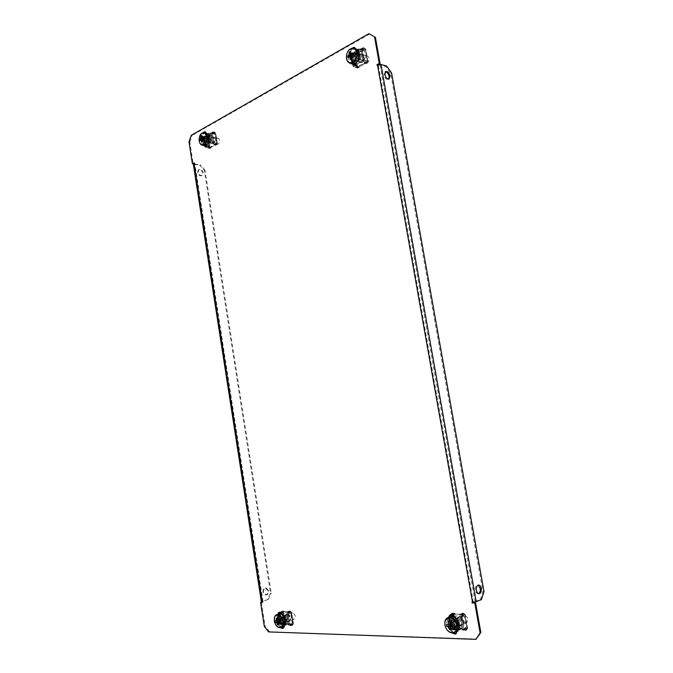 <?xml version="1.0" encoding="UTF-8"?>
<svg xmlns="http://www.w3.org/2000/svg" width="673" height="673" viewBox="0 0 673 673"><rect width="100%" height="100%" fill="white"/><g stroke="black" fill="none" stroke-linecap="round" stroke-linejoin="round"><path stroke-width="0.5" stroke-dasharray="3.37 2.52" d="M478.503 593.653L477.981 593.754C476.686 593.62 475.803 592.484 475.331 590.347C475.037 587.251 475.777 585.476 477.544 585.03L478.082 585.123M268.62 590.658L266.104 587.916C264.296 588.278 263.454 589.716 263.589 592.215L266.087 594.957C267.913 594.596 268.763 593.165 268.62 590.658M262.891 592.223C262.764 589.725 263.606 588.295 265.414 587.924L267.93 590.667C268.064 593.165 267.223 594.604 265.398 594.966L262.891 592.223M385.301 71.826L383.947 75.031C384.897 78.261 386.336 79.734 388.262 79.448L388.691 79.111M198.098 172.128L199.107 169.461C201.076 169.024 202.455 170.109 203.246 172.742L202.22 175.409C200.26 175.846 198.888 174.753 198.098 172.128M202.632 173.054C201.841 170.429 200.461 169.344 198.493 169.789L197.483 172.448C198.274 175.073 199.645 176.158 201.606 175.729L202.632 173.054M206.418 133.145L207.965 142.979M205.299 131.773L207.461 134.179L208.706 142.087C208.899 144.266 208.344 145.822 207.032 146.764L205.677 146.84M283.989 625.898L282.281 615.038M282.938 628.313L283.35 628.229C284.469 627.69 284.923 626.479 284.704 624.569L283.333 615.837C282.652 613.128 281.432 611.866 279.665 612.06L279.295 612.245M455.268 617.923L457.531 630.87M450.599 614.651L450.969 614.457C453.568 613.978 455.377 615.442 456.395 618.866L458.212 629.272C458.49 631.358 457.926 632.771 456.538 633.512L456.143 633.646M357.792 60.36L355.781 48.86M353.973 65.256L356.152 65.138C357.977 63.868 358.776 61.958 358.532 59.392L356.917 50.139L354.562 47.489M268.653 631.913L476.652 639.005M269.436 631.644L265.103 626.168L264.321 626.437M261.368 602.167L265.103 626.168M193.597 163.615L194.724 163.009L194.8 163.489L263.101 602.167L262.277 602.167M189.004 141.885L189.803 142.003L193.201 163.825M189.803 142.003L192.091 135.433L191.292 135.307M369.788 33.894L192.091 135.433M472.825 602.327L473.304 602.024L378.344 65.281L377.881 65.525L377.78 64.936M453.232 632.864L451.028 629.078L449.177 617.116M352.635 48.187C351.146 49.592 350.524 51.392 350.776 53.588L352.66 63.767M278.252 614.188L279.64 624.435L281.02 627.404M204.558 145.519L203.053 136.661L203.936 132.682M277.469 614.457L278.858 624.704L280.17 627.606M351.298 48.464L349.968 53.369L351.886 63.624M452.113 632.898L450.262 629.406L448.411 617.435M203.759 145.41L202.245 136.535L203.019 132.699M472.774 602.024L472.009 602.335M377.881 65.525L377.073 65.306M378.344 65.281L380.068 65.003L385.671 66.518L390.668 73.433L482.936 591.533L480.387 599.567L473.304 602.024M386.596 66.03L385.671 66.518M480.387 599.567L481.447 599.567M483.996 591.525L482.936 591.533M390.668 73.433L391.593 72.953M194.724 163.009L193.925 162.9M194.8 163.489L194.001 163.388M263.017 601.637L262.234 601.889M263.101 602.167L262.319 602.419M262.672 601.637L194.497 163.657M261.36 601.763L262.066 601.384L194.076 164.414L193.286 164.027M194.69 164.086L200.26 164.784L199.645 165.112L204.348 170.42L270.538 593.165L267.518 599.651L262.066 601.384M194.076 164.414L199.645 165.112M267.518 599.651L262.764 601.384M268.207 599.651L271.236 593.157L270.538 593.165M204.348 170.42L204.962 170.101L271.236 593.157M204.962 170.101L200.26 164.784M362.31 62.387L360.518 62.648C357.742 60.334 357.868 57.575 360.905 54.378L362.739 54.109C365.498 56.448 365.355 59.207 362.31 62.387M362.032 62.311L360.24 62.572C357.456 60.259 357.59 57.499 360.627 54.303L362.461 54.025C365.22 56.372 365.077 59.131 362.032 62.311M354.982 52.174L357.397 53.764L356.547 52.603L354.982 52.174L353.249 53.15L355.378 54.656L365.38 49.306L364.522 48.136L362.966 47.69L364.598 48.54L362.831 49.524L363.336 50.214L365.38 49.306L367.618 62.067L367.694 61.47L362.747 59.527L361.224 49.348L358.667 50.357L360.72 60.149L362.747 59.527L360.947 49.264L362.217 48.12L364.345 60.217L363.025 59.603L361.872 60.233L360.08 49.987L357.8 49.508L359.348 59.678L357.767 49.869M359.542 59.443L360.56 58.888L358.532 48.851L360.274 58.803L358.928 59.762L361.872 60.233L359.794 49.911L361.914 48.296L364.034 60.385L367.382 61.638L365.288 48.986L367.618 62.067L365.271 63.422L367.214 62.446L359.332 66.349L357.649 68.141L355.798 67.763L357.472 66.408L359.029 66.82L359.332 66.349L357.59 67.3L355.664 54.732L351.188 54.227L350.86 54.9L351.499 54.799L353.275 64.961L351.643 54.774L355.26 55.758L355.924 54.134L364.16 49.752L366.499 60.612L365.809 62.244L357.573 66.534L355.26 55.758M365.632 63.8L367.399 62.841L365.557 62.446L363.782 63.405L365.632 63.8L365.851 63.035L357.355 68.166M350.86 54.9L352.702 65.483L353.275 64.961L351.314 54.244L354.545 54.791L356.757 67.435L357.59 67.3L355.378 54.656L363.613 50.29L362.764 49.129L361.266 49.087L363.033 48.094M356.757 67.435L354.015 66.72L356.446 67.594L357.868 67.376M353.712 66.888L353.098 66.383L351.012 54.412L351.323 54.875L352.627 54.16L354.402 64.339M352.702 65.483L354.015 66.72M352.862 64.171L353.275 64.734M354.133 63.775L352.4 53.874L351.188 53.562L352.913 63.43L352.072 63.565L350.347 53.697L349.354 54.261L350.784 64.044L349.068 54.185L351.499 53.394L352.702 53.697L351.213 54.723L352.795 63.767M352.913 63.43L353.813 63.666M350.347 53.697L351.188 53.562M351.07 64.12L352.072 63.565M350.784 64.044L353.216 63.262L354.25 63.54M354.41 63.481L352.702 53.697L354.032 63.742M355.378 54.656L354.545 54.791M365.136 48.868L362.402 48.086L365.447 48.692L365.38 49.306M359.189 59.973L357.456 50.046L358.667 50.357L360.72 60.149L359.5 59.796M358.818 48.936L357.8 49.508M358.532 48.851L357.186 49.836L358.928 59.762M365.094 49.23L364.598 48.54M362.831 49.524L361.266 49.087M361.199 48.683L362.966 47.69M367.399 62.841L367.618 62.067M367.046 62.463L365.481 62.042L363.706 63.01L365.271 63.422M353.249 53.15L354.814 53.579L355.664 54.732M355.05 52.57L353.317 53.546M357.59 67.3L357.287 67.763L355.723 67.359M355.798 67.763L357.54 66.812L359.104 67.216M357.203 61.251C353.636 59.939 353.426 57.323 356.564 53.394C360.257 51.123 361.662 59.115 357.893 60.982L357.725 61.066M357.758 60.848L358.078 60.705C360.686 57.962 360.812 55.59 358.44 53.571L356.867 53.806C354.267 56.566 354.158 58.938 356.539 60.932L357.422 60.949M360.181 54.395C356.446 56.271 357.826 64.162 361.51 61.95C365.271 60.09 363.874 52.132 360.181 54.395M361.208 61.546L359.668 61.773C357.287 59.788 357.405 57.415 360.005 54.673L361.569 54.437C363.942 56.448 363.824 58.82 361.208 61.546M365.809 62.244L362.2 61.268L354.461 65.508L358.078 66.459M355.924 54.134L352.307 53.142L360.013 48.809L363.63 49.827M364.716 50.483L361.098 49.465L362.882 59.628L366.499 60.612M357.01 65.794L353.392 64.844L354.461 65.508M362.2 61.268L362.882 59.628M361.098 49.465L360.013 48.809M352.307 53.142L351.643 54.774M352.029 55.178L352.105 57.348L353.737 56.894L353.855 57.542L351.743 58.585M355.79 48.86L352.618 49.339C347.546 51.871 347.075 62.715 351.987 63.649M367.248 63.169C369.856 60.461 369.982 58.114 367.618 56.111L366.053 56.339C363.445 59.064 363.336 61.411 365.708 63.388L367.248 63.169M353.342 54.538L354.183 54.387L353.073 52.999M353.359 54.648L354.469 56.027L353.981 56.305L351.483 55.43M351.264 57.18L352.105 57.348L351.617 57.626L347.933 57.693M351.331 55.985L351.617 57.626M350.498 51.417L353.199 53.781L352.98 54.412M353.199 53.781L352.425 54.21M351.062 56.465L353.737 56.894L353.981 56.305L353.695 54.664L350.927 53.52M354.469 56.027L354.183 54.387M350.498 59.283L352.602 58.231L352.492 57.584L351.331 57.407M352.602 58.231L353.855 57.542M461.039 625.697C456.437 623.442 455.562 620.506 458.397 616.897L459.457 616.695C463.318 616.51 465.682 624.216 462.141 625.486L461.039 625.697M460.778 625.806C456.176 623.551 455.293 620.624 458.136 617.006L459.196 616.805C463.058 616.619 465.422 624.334 461.88 625.596L460.778 625.806M453.08 613.801L453.165 614.247L454.729 613.616L455.125 614.121L454.712 613.162L451.061 613.776L451.137 614.222L452.702 613.591L453.097 614.096L464.698 614.138L464.025 613.271L462.477 614.373L463.941 613.759L461.88 613.734L464.698 614.138L467.466 628.784L464.707 629.962L462.603 628.961L460.837 617.301L459.499 617.276L458.002 617.696L460.332 628.919L462.603 628.961L460.576 617.41L461.922 616.123L464.303 629.735L461.518 628.809L459.499 617.276L457.11 618.31L459.062 629.491L457.228 618.209M459.323 629.566L460.517 629.6L458.288 618.512L460.248 629.718L458.616 629.558L461.518 628.809L459.23 617.393L460.837 617.301L461.552 616.123L463.941 629.726L467.096 628.775L464.698 614.314L467.213 628.481L465.152 628.431L464.622 629.356L466.692 629.415L466.953 628.599L455.84 628.187L455.394 629.549L453.922 630.189L453.846 629.743L457.346 629.162L457.606 628.355L455.579 628.304L453.358 613.986L451.028 614.584M467.213 628.481L466.776 629.869L465.312 630.508L463.243 630.458L464.707 629.81L465.152 628.431L457.876 628.237L457.421 629.608L455.394 629.549M452.357 615.038L454.696 628.447L455.579 628.304L453.097 614.096L462.637 614.113L461.964 613.246L460.416 614.348L462.477 614.373M454.696 628.447L452.121 629.566L455.84 628.187M451.76 629.558L451.171 629.373L448.832 615.93L450.262 614.903M449.909 618.083L451.844 629.188L452.988 628.717L451.247 617.334L449.488 617.116L451.474 628.54L452.794 628.574L450.691 617.57L449.556 618.083L451.482 629.171L450.599 629.322L448.664 618.235L447.495 618.209L449.16 629.406L447.225 618.319L449.909 618.083L451.045 617.578L450.54 617.25L452.534 628.691L450.817 628.775L451.524 629.381L449.371 617.032M449.286 616.552L448.832 615.93L448.748 616.88L449.488 617.116L451.575 629.6M451.482 629.171L453.215 628.616L450.801 617.141L449.219 617.225L451.263 628.708M452.778 628.683L450.801 617.393M448.664 618.235L449.556 618.083M449.421 629.297L450.599 629.322M449.16 629.406L451.844 629.188M450.001 615.164L449.194 616.813M451.39 614.584L452.214 614.247L452.306 614.785M453.097 614.096L452.214 614.247M464.572 614.407L462.006 615.492L464.698 614.138M462.368 615.492L461.922 616.123L462.006 615.492M458.826 629.373L456.866 618.201L458.002 617.696L460.332 628.919L459.188 629.381M458.557 618.403L457.362 618.378M458.288 618.512L456.656 618.378L458.616 629.558M464.429 614.247L463.941 613.759M461.88 613.734L460.416 614.348M460.332 613.894L462.393 613.919M466.692 629.415L463.159 630.004L464.622 629.356M465.312 630.508L465.228 630.054M463.243 630.458L463.159 630.004M451.061 613.776L452.693 613.137L453.358 613.986M453.165 614.247L451.137 614.222M455.579 628.304L455.31 629.104L453.846 629.743M453.922 630.189L457.421 629.608M455.958 630.248L455.882 629.802M456.883 627.219C452.584 627.303 451.028 618.403 455.394 618.68C459.701 618.546 461.283 627.539 456.883 627.219M455.688 618.975L454.771 619.143C452.34 622.256 453.097 624.788 457.043 626.731L457.993 626.546C460.399 623.408 459.634 620.885 455.688 618.975M458.793 617.25C454.435 616.981 455.983 625.84 460.282 625.747C464.673 626.058 463.1 617.107 458.793 617.25M459.987 625.461C456.042 623.526 455.285 621.011 457.724 617.907L458.633 617.73C462.57 619.631 463.344 622.146 460.929 625.276L459.987 625.461M465.279 628.574L461.897 630.063L452.862 629.81L456.26 628.338L455.024 627.026L453.055 615.753L453.552 614.55L462.831 614.609L464.084 615.921L466.086 627.303L465.607 628.506L456.26 628.338M455.024 627.026L451.617 628.489L449.648 617.175L453.055 615.753M454.023 615.955L459.432 616.039L462.831 614.609M464.084 615.921L460.694 617.351L462.704 628.784L466.086 627.303M451.617 628.489L452.862 629.81M461.897 630.063L462.704 628.784M460.694 617.351L459.432 616.039M451.987 626.277L453.038 626.083L453.165 626.815L451.238 629.701M449.833 621.633L452.424 622.584L452.55 623.316L451.095 623.282L450.809 624.889M449.791 616.863C443.684 618.95 447.595 632.284 454.3 632.107L456.235 631.745M465.657 623.005L466.599 622.828C469.005 619.715 468.24 617.217 464.311 615.341L463.403 615.517C460.971 618.596 461.72 621.095 465.657 623.005M450.708 624.889L452.996 623.787L453.577 623.795L452.828 624.796M446.477 624.653L449.943 624.064M453.148 626.656L453.896 625.646L452.996 625.789M450.237 623.72L450.363 624.418M449.884 623.619L451.095 623.282L450.969 622.559L452.424 622.584M450.523 627.547L453.324 625.629L452.55 623.316L449.917 624.056M453.896 625.646L453.577 623.795M450.725 628.245L451.65 626.445M449.825 622.138L450.969 622.559M451.709 626.782L453.165 626.815M212.247 136.989L213.24 136.787C215.587 138.697 215.612 141.044 213.333 143.845L212.365 144.039C210.01 142.154 209.976 139.807 212.247 136.989M211.97 136.947L212.962 136.745C215.301 138.646 215.335 141.002 213.055 143.803L212.079 143.997C209.732 142.112 209.698 139.765 211.97 136.947M213.804 145.132L215.621 144.586L215.646 145.318L213.804 145.132L215.024 144.098L216.748 144.3L211.129 147.034L209.9 148.439L208.058 148.27L209.555 148.144L211.129 147.034L209.875 147.715L208.445 136.93L204.525 136.703L203.793 137.418L204.272 137.342L205.635 146.041M205.686 146.016L204.239 136.804L207.461 136.998L209.168 147.824L209.875 147.715L208.167 136.888L209.698 136.232L208.95 135.635L207.696 136.333L208.167 136.888L215.444 133.018L214.637 132.076L213.08 131.832L211.869 132.884L213.896 133.683L215.444 133.018L217.362 143.711L212.365 142.146L211.263 133.422L209.236 134.196L207.705 133.851L208.899 133.254L208.176 133.666L209.597 142.398L208.26 133.91L209.463 134.078L210.582 142.718L209.37 142.516L208.033 134.036M208.445 136.93L207.637 135.996L206.089 135.753L207.343 135.054L208.891 135.29L209.698 136.232L214.174 133.725L213.366 132.791L214.637 132.076M217.362 143.711L215.629 132.791L212.273 132.219L210.986 133.38L211.86 132.522L213.492 142.861L216.815 143.66L215.082 132.732L217.177 143.938L211.406 147.067L211.154 147.757L209.261 147.236L208.007 147.925M210.986 133.38L209.463 134.078L210.8 142.6L211.541 142.6L212.365 142.146L210.986 133.38M215.082 132.732L211.86 132.522L213.72 142.735L212.651 142.188L211.827 142.642L210.161 133.843L211.827 142.642L209.597 142.398M209.513 142.163L210.245 141.759L208.899 133.254M207.705 133.851L209.042 142.339L209.959 141.717L208.622 133.212M209.168 147.824L206.443 147.437L210.153 147.757M206.224 147.555L205.627 147.168L204.02 136.93L204.171 137.385L205.088 136.888L206.451 145.595M205.198 146.327L205.812 146.815M206.064 145.2L204.735 136.728L203.532 136.56L204.861 145.006L204.146 145.116L202.817 136.678L202.102 137.082L203.145 145.477L201.816 137.04L202.539 136.636L204.954 136.602L203.995 137.3L205.273 145.452M204.861 145.006L205.98 145.175M202.817 136.678L203.532 136.56M203.423 145.519L204.146 145.116M203.145 145.477L206.19 145.057M206.275 144.998L204.954 136.602L206.123 145.225M206.443 147.437L205.845 147.051M208.167 136.888L207.461 136.998M209.875 147.715L209.555 148.144M210.809 147.463L209.261 147.236M209.311 147.58L208.058 148.27M207.696 136.333L206.14 136.097L207.393 135.391L208.95 135.635M215.074 144.443L216.925 144.628L217.177 143.938M213.745 144.788L215.024 144.098M215.167 132.976L213.139 132.169M213.08 131.832L211.81 132.539L213.366 132.791M207.873 143.147C205.82 141.229 205.837 139.017 207.932 136.51C209.025 136.03 209.841 136.518 210.388 137.99L209.9 142.037L207.957 143.172M209.143 142.743L210.01 141.868L210.447 138.184L209.067 136.669L208.218 136.846C206.266 139.269 206.3 141.288 208.31 142.912L209.143 142.743M212.542 143.534C214.889 139.9 214.544 137.738 211.524 137.065L210.59 138.015L210.102 142.07C210.641 143.517 211.457 144.005 212.542 143.534M211.33 137.326L212.18 137.157C214.191 138.789 214.216 140.8 212.256 143.206L211.423 143.374L210.035 141.868L210.481 138.192L211.33 137.326M208.437 136.552L204.844 135.996L210.388 132.884L214.266 133.397L216.142 142.743L215.663 144.072L210.094 147.109L209.32 146.47L207.965 137.881L208.437 136.552L213.98 133.456M214.771 134.087L211.179 133.515L212.55 142.205L216.142 142.743M215.663 144.072L212.071 143.542L206.51 146.588L210.094 147.109M209.32 146.47L205.728 145.948L204.373 137.326L207.965 137.881M211.179 133.515L210.388 132.884M204.844 135.996L204.373 137.326M209.825 147.16L206.51 146.588M212.071 143.542L212.55 142.205M201.791 142.053L204.76 139.908L204.71 138.024L203.759 137.982M205.845 132.985L204.138 133.33C200.192 135.248 200.369 145.233 204.348 145.494M217.345 138.251C215.394 140.649 215.427 142.659 217.438 144.266L218.271 144.098C220.231 141.717 220.206 139.706 218.195 138.083L217.345 138.251M202.161 140.026L203.229 140.379L199.931 140.531M203.826 138.352L204.929 139.429L202.388 138.924M202.371 139.008L202.851 138.722M203.734 137.83L205.063 137.83L203.599 136.947M205.282 139.235L205.063 137.83M202.093 139.765L204.76 139.908L203.953 140.96M203.448 138.487L203.86 140.405L202.245 140.329M203.01 138.975L203.229 140.379M201.732 135.433L204.34 137.25L203.448 137.755L201.664 136.51M204.34 137.25L204.424 137.805L201.807 137.149M202.691 141.557L204.844 140.464M287.615 614.037C290.997 616.081 291.586 618.58 289.373 621.515L288.81 621.608C285.419 619.53 284.847 617.04 287.068 614.121L287.615 614.037M287.337 614.129C290.728 616.174 291.316 618.672 289.104 621.616L288.54 621.701C285.15 619.623 284.57 617.133 286.799 614.213L287.337 614.129M289.718 625.579L291.737 623.888L291.224 625.049L289.718 625.579L291.173 625.621L292.923 624.022L286.589 623.753L285.15 623.72L284.645 624.864L283.131 625.394L284.586 624.485L286.025 624.527L286.319 623.854L284.881 623.812L283.274 611.774L280.389 612.531M280.49 612.59L282.256 611.993L284.141 623.938L284.881 623.812L283.005 611.866L284.704 611.791L282.534 611.454L289.558 611.95L291.291 611.875L290.643 611.151L289.028 612.068L287.581 612.051L289.188 611.521L291.291 611.875L293.159 624.182L290.324 625.15L288.507 624.308L287.245 614.525L286.303 614.508L283.585 615.459L284.931 615.442L284.099 615.425L285.436 624.771L284.124 615.29L285.293 614.861L286.521 624.266L285.352 624.653L283.871 615.282M284.065 611.076L280.961 611.589L284.065 611.076L284.704 611.791L289.836 611.858L289.028 611.16L290.484 611.177M293.445 623.997L291.535 611.942L288.599 613.01L286.976 614.617L287.867 613.532L289.668 624.948L292.906 624.174L291.014 611.967L293.192 623.93L286.589 623.753L286.084 624.906L284.57 625.436L283.072 625.015M286.976 614.617L285.293 614.861L286.782 624.275L288.507 624.308L286.976 614.617M290.997 612.11L287.867 613.532L289.928 624.956L287.825 624.191L286.303 614.508L287.825 624.191L285.604 624.662M285.579 624.813L286.412 624.83L284.931 615.442M283.585 615.459L285.302 624.906L286.143 624.931L284.662 615.534M284.141 623.938L285.15 623.72M281.238 624.855L280.649 624.704L278.874 613.397M278.959 615.198L280.422 624.519L281.6 624.14L280.405 614.525L279.228 614.399L280.742 623.997L281.676 624.022L279.875 614.777L278.706 615.198L280.17 624.519L279.421 624.645L277.957 615.324L277.133 615.307L278.319 624.712L276.864 615.4L279.892 614.499L281.398 624.115L280.246 624.14L280.902 624.712L279.211 613.911M280.246 624.14L279.076 614.239L281.053 624.889M280.17 624.519L281.903 624.048L280.161 614.407L278.959 614.491L280.616 624.073M281.482 624.115L280.035 614.592M277.957 615.324L278.706 615.198M278.597 624.62L279.421 624.645M278.319 624.712L280.422 624.519M283.005 611.866L282.256 611.993M284.881 623.812L284.586 624.485M286.025 624.527L284.511 625.057M284.57 625.436L283.131 625.394M282.635 611.059L283.274 611.774M282.534 611.454L281.02 611.967L283.964 611.479M291.173 625.621L292.688 625.091L293.192 623.93M289.659 625.2L291.115 625.242M291.014 611.967L290.643 611.547L289.028 612.068M288.969 611.69L287.514 611.673L289.028 611.16M283.417 615.694L285.352 616.88L286.437 620.363L284.544 622.861C281.507 622.954 280.33 615.475 283.417 615.694M284.729 622.458L286.446 620.186L285.461 617.015L283.232 616.014C281.331 618.521 281.827 620.674 284.729 622.458M288.036 621.65C291.14 621.894 289.954 614.382 286.908 614.508L285.032 616.981L286.126 620.481L288.036 621.65M286.732 614.912C289.634 616.67 290.139 618.807 288.237 621.33L286.017 620.338L285.024 617.158L286.732 614.912M281.381 613.397L286.244 613.465L289.743 612.279L290.643 613.372L292.158 622.937L291.594 624.006L285.217 623.837L284.334 622.735L282.837 613.263L283.383 612.194L289.743 612.279M290.643 613.372L287.144 614.567L288.658 624.165L292.158 622.937M291.594 624.006L288.103 625.234L281.726 625.057L285.217 623.837M284.334 622.735L280.843 623.955L279.345 614.441L282.837 613.263M287.144 614.567L286.244 613.465M279.362 613.894L279.345 614.441M280.843 623.955L281.726 625.057M288.103 625.234L288.658 624.165M279.556 621.945L280.691 621.515L280.448 619.968L277.444 618.445M278.757 614.02C274.071 615.231 276.788 627.135 281.726 626.958L282.71 626.807M292.578 612.918L292.116 612.985C290.206 615.475 290.702 617.604 293.596 619.362L294.084 619.286C295.985 616.779 295.481 614.651 292.578 612.918M279.842 622.357L281.095 621.524L279.758 621.869M275.131 620.691L277.629 620.338M278.008 620.876L280.448 619.968L279.598 620.8M281.095 621.524L280.851 619.976M277.907 623.105L280.498 621.894L280.591 622.508L279.564 622.483L279.48 621.97M277.436 619.926L279.102 619.547L278.9 620.843M278.504 619.926L278.647 620.851M277.461 618.15L280.035 618.958L280.128 619.572L277.444 620.178M278.201 624.073L279.564 622.483M278.521 624.923L280.591 622.508M280.035 618.958L279.009 618.941M208.706 142.087L207.898 141.969M284.704 624.569L283.922 624.847M458.212 629.272L457.455 629.608M358.532 59.392L357.716 59.174M350.776 53.588L349.968 53.369M356.917 50.139L356.101 49.911M352.383 62.791L351.567 62.572M451.028 629.078L450.262 629.406M449.228 618.739L448.462 619.059M456.395 618.866L455.629 619.185M380.068 65.003L475.121 601.712M279.64 624.435L278.858 624.704M278.277 615.745L277.486 616.014M283.333 615.837L282.542 616.098M203.053 136.661L202.245 136.535M207.461 134.179L206.653 134.053M204.289 144.527L203.482 144.409M356.446 67.594L354.242 54.959M350.069 53.621L351.786 63.489M351.499 53.394L353.216 63.262M365.447 48.692L367.694 61.47M359.256 59.367L357.514 49.423M362.764 49.129L364.522 48.136M367.113 62.867L365.338 63.826M354.814 53.579L356.547 52.603M356.614 53.007L354.881 53.975M357.287 67.763L359.029 66.82M354.637 59.779L353.098 60.015C350.709 58.013 350.826 55.632 353.426 52.856L354.999 52.62C357.371 54.639 357.245 57.028 354.637 59.779M353.174 52.511C349.489 54.387 350.852 62.21 354.486 60.015C358.196 58.164 356.808 50.265 353.174 52.511M350.742 48.801L350.726 48.809C346.713 52.141 345.67 56.254 347.588 61.15M454.342 628.439L451.861 614.239M448.395 618.344L450.33 629.44M464.934 614.415L467.466 628.784M459.053 629.684L457.102 618.495M461.804 613.28L463.865 613.305M466.776 629.869L464.707 629.81M452.534 613.162L454.553 613.187M454.637 613.641L452.609 613.616M455.31 629.104L457.346 629.162M453.846 614.491L452.702 614.962M453.812 628.128C449.858 626.168 449.101 623.627 451.541 620.506L452.449 620.338C456.403 622.256 457.169 624.796 454.755 627.951L453.812 628.128M452.206 620.094C447.898 619.816 449.429 628.616 453.678 628.532C458.01 628.851 456.454 619.959 452.206 620.094M445.307 620.649C444.273 625.697 445.955 629.6 450.346 632.359M215.31 132.606L217.043 143.542M209.227 142.121L207.89 133.624M208.95 147.951L207.242 137.124M202.539 136.636L203.86 145.074M203.751 136.442L205.08 144.88M210.868 147.808L209.606 148.489M207.637 135.996L208.891 135.29M216.63 144.67L215.36 145.368M215.301 145.023L216.571 144.325M214.687 132.421L213.425 133.128M204.802 136.316L205.652 136.148C207.654 137.78 207.688 139.816 205.736 142.239L204.903 142.398C202.884 140.775 202.859 138.747 204.802 136.316M205.568 142.449C207.873 138.84 207.536 136.703 204.558 136.039C202.27 139.639 202.607 141.776 205.568 142.449M202.253 133.035C198.964 136.333 198.493 140.093 200.848 144.325M291.249 612.11L293.159 624.182M285.302 624.906L283.821 615.517M283.888 623.93L282.004 611.984M277.688 615.416L279.152 624.737M286.084 624.906L284.645 624.864M282.467 611.084L283.905 611.101M292.688 625.091L291.224 625.049M291.165 624.67L292.629 624.704M290.543 611.564L289.087 611.538M283.383 612.194L281.011 612.994M280.38 617.074C283.283 618.857 283.787 621.011 281.886 623.543L281.407 623.619C278.504 621.818 278.008 619.665 279.909 617.149L280.38 617.074M281.255 623.955C284.309 624.208 283.131 616.754 280.136 616.872C277.099 616.645 278.26 624.039 281.255 623.955M275.274 616.031C273.667 621.717 275.215 625.57 279.892 627.598M477.544 585.03L478.604 585.022M265.414 587.924L266.104 587.916M384.805 71.969L385.73 71.489M198.493 169.789L199.107 169.461M283.35 628.229L282.559 628.506M456.538 633.512L455.772 633.848M354.982 47.564L354.166 47.329M354.377 65.407L353.561 65.197M450.969 614.457L450.203 614.777M262.411 601.578L194.295 163.892M279.665 612.06L278.883 612.329M205.711 131.773L204.903 131.647M206.073 146.958L205.273 146.84M201.606 175.729L202.22 175.409M388.262 79.448L389.187 78.968M265.398 594.966L266.087 594.957M477.981 593.754L479.05 593.746M354.301 63.969L352.551 53.924M354.629 63.397L352.963 53.84M351.272 54.816L353.123 65.399M367.954 61.672L365.708 48.902M357.607 49.743L359.348 59.678M367.534 61.756L365.288 48.986M350.885 54.917L351.323 54.875M365.439 63.413L367.214 62.446M357.649 68.141L359.39 67.191M357.456 67.754L359.205 66.804M356.539 60.932L359.668 61.773M357.573 66.534L353.964 65.584M364.16 49.752L360.551 48.725M358.44 53.571L361.569 54.437M367.618 56.111L354.999 52.62C357.279 54.555 357.127 56.944 354.545 59.788L353.098 60.015L365.708 63.388M350.498 57.272L349.783 57.155M353.384 54.454L350.742 53.419M448.748 616.88L450.817 628.775M453.215 628.616L451.247 617.334M467.668 628.607L465.144 614.247M457.11 618.31L459.062 629.491M467.222 628.675L464.698 614.314M450.893 628.666L451.339 628.557M464.025 613.271L461.964 613.246M464.034 613.734L461.981 613.709M454.712 613.162L452.693 613.137M454.729 613.616L452.702 613.591M454.771 619.143L457.724 617.907M453.552 614.55L452.635 614.929M465.607 628.506L462.216 629.995M457.993 626.546L460.929 625.276M463.403 615.517L452.399 620.346C456.538 622.845 457.32 625.385 454.755 627.951L466.599 622.828M208.066 133.801L209.404 142.289M217.009 143.761L215.276 132.842M204.171 137.385L205.063 145.494M206.275 145.385L204.92 136.754M206.544 144.796L205.273 136.703M204.146 137.368L205.551 146.277M209.9 148.439L211.154 147.757M209.724 148.119L210.986 147.437M215.646 145.318L216.925 144.628M215.478 144.989L216.748 144.3M209.067 136.669L212.18 137.157M214.266 133.397L210.674 132.825M208.31 142.912L211.423 143.374M218.195 138.083L205.652 136.148C207.528 137.704 207.528 139.74 205.644 142.247L217.438 144.266M283.956 615.391L285.436 624.771M293.075 624.064L291.165 612.009M281.903 624.048L280.405 614.525M284.056 611.463L282.626 611.446M290.643 611.151L289.197 611.134M290.643 611.547L289.188 611.521M285.209 622.382L288.237 621.33M291.762 623.98L288.271 625.209M283.232 612.22L280.994 612.977M283.232 616.014L286.261 614.979M292.116 612.985L280.33 617.082C283.131 618.924 283.653 621.078 281.886 623.543L294.084 619.286"/><path stroke-width="1.01" d="M476.4 590.339C476.105 587.243 476.837 585.468 478.604 585.022C479.908 585.148 480.791 586.284 481.262 588.421C481.565 591.525 480.825 593.3 479.05 593.746C477.754 593.611 476.871 592.476 476.4 590.339M478.082 585.123L480.202 588.429C480.514 591.079 479.95 592.82 478.503 593.653M390.046 75.898C389.103 72.667 387.665 71.195 385.73 71.489L384.872 74.552C385.822 77.782 387.261 79.254 389.187 78.968L390.046 75.898M388.691 79.111L389.129 76.377C388.388 73.593 387.118 72.078 385.301 71.826M207.965 142.979L206.232 146.647L205.273 146.84L203.759 145.41M280.17 627.606L282.559 628.506L283.989 625.898M281.02 627.404L282.938 628.313M457.531 630.87L455.772 633.848L454.637 634.059L452.113 632.898M456.143 633.646L453.232 632.864M351.886 63.624L353.561 65.197L355.344 64.928L357.792 60.36M262.277 602.167L260.586 602.419L264.321 626.437L268.653 631.913L475.895 639.35L480.085 632.881L474.793 603L472.126 602.991L472.009 602.335L472.547 602.335L377.528 65.062L377.073 65.306L376.964 64.717L379.269 63.481L374.567 36.931L368.972 33.65L191.292 135.307L189.004 141.885L192.394 163.724L193.925 162.9L262.319 602.419L260.586 602.419M192.394 163.724L193.597 163.615M368.972 33.65L374.567 36.931M376.964 64.717L377.78 64.936L380.077 63.699L375.383 37.175M480.085 632.881L480.842 632.536L475.55 602.688L472.825 602.327M480.842 632.536L475.895 639.35M449.177 617.116L450.599 614.651M354.562 47.489L352.635 48.187M352.66 63.767L353.973 65.256M279.295 612.245L278.252 614.188M203.936 132.682L205.299 131.773M205.677 146.84L204.558 145.519M282.281 615.038C281.423 612.968 280.288 612.068 278.883 612.329L277.469 614.457M355.781 48.86L354.166 47.329L351.298 48.464M448.411 617.435L450.203 614.777C452.281 614.239 453.972 615.29 455.268 617.923M203.019 132.699L204.903 131.647L206.418 133.145M475.55 602.688L474.793 603M380.077 63.699L379.269 63.481M472.883 602.68L472.126 602.991M377.528 65.062L380.994 64.515L386.596 66.03L391.593 72.953L483.996 591.525L481.447 599.567L476.19 601.721L472.547 602.335M261.89 601.889L261.36 601.763L193.286 164.027L193.698 163.556M353.275 64.734L354.25 63.54M353.426 64.877L354.402 64.339L354.41 63.481M357.725 61.066L357.203 61.251M352.98 54.412L352.029 55.178M356.665 52.797C355.638 48.902 353.552 47.632 350.414 48.969C347.419 51.114 346.132 54.277 346.528 58.467C347.529 62.328 349.598 63.615 352.736 62.328C355.756 60.217 357.06 57.045 356.665 52.797M347.588 61.15L350.086 63.153L351.987 63.649L355.041 63.195C360.105 60.772 360.686 49.869 355.79 48.86L353.897 48.33L350.742 48.801M351.331 57.407L349.136 56.742L347.933 57.693L347.647 56.052L351.323 55.985M349.809 57.163L350.498 59.283L351.743 58.585L351.062 56.465L351.483 55.43L353.359 54.648L353.073 52.999L351.197 53.781L350.524 53.36L350.498 51.417L349.245 52.124L348.85 55.102L347.647 56.052M351.197 53.781L353.342 54.538M351.441 55.632L348.85 55.102M349.136 56.742L351.264 57.18M349.27 54.067L352.063 55.127L352.425 54.21M349.245 52.124L350.507 53.226M350.784 53.461L351.954 54.479M450.262 614.903L451.028 614.584M450.001 615.164L451.39 614.584M452.702 614.962L450.439 615.904L454.023 615.955M450.439 615.904L449.623 616.931M450.809 624.889L451.987 626.277M456.774 625.36C455.604 620.767 453.181 618.218 449.505 617.705C446.014 618.1 444.483 620.556 444.92 625.074C446.056 629.617 448.462 632.174 452.13 632.738C455.655 632.393 457.211 629.936 456.774 625.36M452.517 632.889L456.235 631.745C462.309 629.549 458.204 616.199 451.583 616.527L448.008 617.604L445.307 620.649M451.65 626.445L449.068 627.505L448.285 626.672L446.796 626.496L446.477 624.653L447.957 624.822L449.884 623.619M449.068 627.505L449.774 629.659L451.238 629.701L450.523 627.547L451.028 626.74L453.148 626.656L452.828 624.796L450.708 624.889L449.917 624.056L449.833 621.633L448.369 621.6L448.462 624.022M449.943 624.064L447.957 624.822M452.996 625.789L451.028 626.74M448.285 626.672L451.137 625.579L446.796 626.496M450.363 624.418L450.565 625.57M449.774 629.659L450.725 628.245M448.369 621.6L449.825 622.138M206.123 145.225L205.198 146.327L205.063 145.494M205.273 145.452L205.635 146.041L206.451 145.595L205.98 145.175C209.942 143.332 209.825 133.279 205.845 132.985L202.253 133.035M206.451 145.595L206.275 144.998M205.635 146.041L205.694 146.722M205.736 145.991L206.232 146.638M199.208 140.935C199.965 144.258 201.471 145.486 203.726 144.619C205.888 143.046 206.804 140.464 206.485 136.863C205.711 133.515 204.197 132.295 201.934 133.204C199.797 134.793 198.888 137.368 199.208 140.935M200.848 144.325L202.472 145.225L205.997 145.166M202.851 138.722L200.487 138.461L200.832 135.938L201.732 135.433L202.169 137.519L203.599 136.947L203.826 138.352L202.388 138.924L202.093 139.765L202.691 141.557L201.791 142.053L200.705 139.866L202.161 140.026M200.487 138.461L199.788 139.833L199.931 140.531L200.705 139.866M199.704 139.134L202.371 139.008M202.169 137.519L203.734 137.83M200.781 137.62L203.532 138.302L203.448 137.772M200.832 135.938L201.664 136.51M202.245 140.329L201.193 140.27M203.759 137.982L203.448 138.487M279.211 613.911L278.874 613.397L280.389 612.531M278.874 613.397L278.723 613.986M280.49 612.59L279.076 613.843M281.011 612.994L279.892 613.372L281.381 613.397M279.892 613.372L279.362 613.894M274.365 621.07C275.207 624.88 276.923 627.009 279.505 627.472C281.987 627.169 283.055 625.099 282.71 621.263C281.844 617.419 280.119 615.282 277.528 614.861C275.072 615.198 274.012 617.267 274.365 621.07M279.892 627.598L282.71 626.807C287.396 625.528 284.57 613.591 279.665 613.877L276.923 614.634L275.274 616.031M277.629 620.338L276.073 620.834L276.435 618.134L277.461 618.15L277.444 620.178L278.008 620.876L279.598 620.8L279.842 622.357L276.881 623.08L277.495 624.889L278.201 624.073M277.495 624.889L278.521 624.923L278.252 622.432L279.758 621.869M276.073 620.834L275.131 620.691L275.366 622.247L276.881 623.08M276.317 622.382L279.152 621.482L275.366 622.247M278.9 620.843L279.472 621.869L278.361 622.39M278.647 620.851L278.748 621.465M276.418 620.153L277.436 619.926M276.435 618.134L277.444 618.445M380.994 64.515L476.19 601.721M354.032 63.742L354.402 64.339M353.14 62.69C358.213 60.259 358.793 49.331 353.897 48.33L350.532 48.826C345.434 51.417 344.971 62.076 350.086 63.153L353.14 62.69M449.371 617.032L449.286 616.552M454.452 632.527C460.534 630.323 456.42 616.948 449.8 617.267L448.008 617.604C441.724 619.85 445.576 633.032 452.407 632.914L454.452 632.527M450.346 632.359L452.273 632.872M205.812 146.815L205.686 146.016M202.472 145.225L204.121 144.897C208.058 143.055 207.94 132.985 203.969 132.682L202.06 133.061C198.072 135.088 198.215 144.804 202.472 145.225M277.84 614.499L276.923 614.634C272.001 616.056 274.66 627.707 279.783 627.623L280.885 627.446C285.562 626.176 282.736 614.213 277.84 614.499M354.713 63.885L354.629 63.397M452.635 614.929L450.144 615.955M206.628 145.334L206.544 144.796M280.994 612.977L279.741 613.397"/></g></svg>
